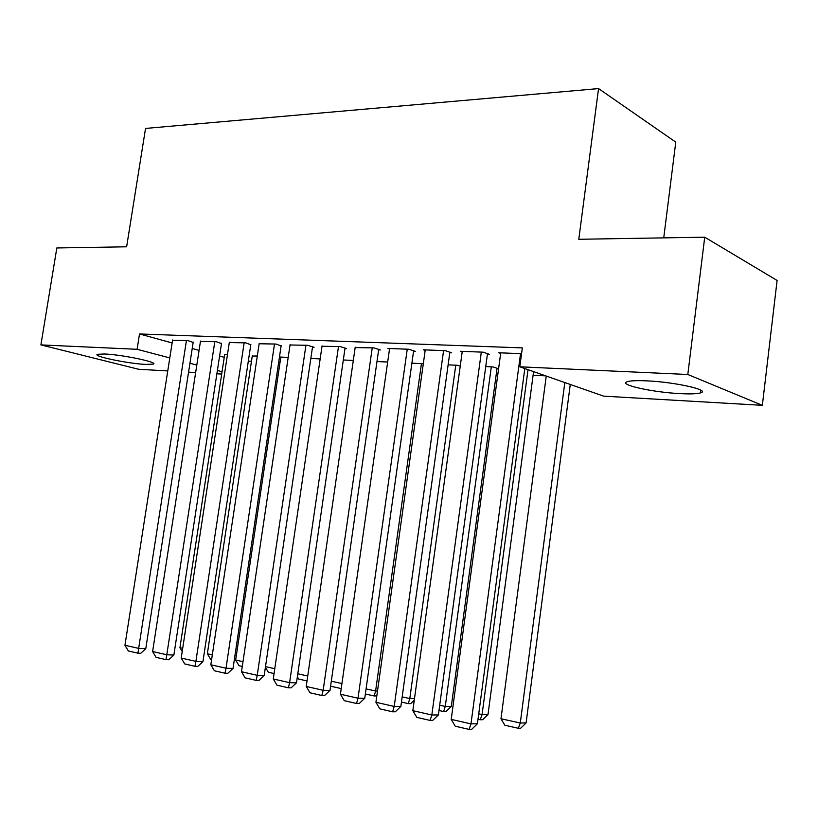 <?xml version="1.0" encoding="UTF-8"?>
<svg xmlns="http://www.w3.org/2000/svg" width="818" height="818" viewBox="0 0 818 818"><rect width="100%" height="100%" fill="white"/><g stroke="black" fill="none" stroke-linecap="round" stroke-linejoin="round"><path stroke-width="1.23" d="M104.632 353.989C122.414 354.675 159.622 362.527 153.171 364.133L145.635 364.409C128.099 363.652 91.647 356.055 97.547 354.296L104.632 353.989M646.956 380.871C675.32 382.057 711.302 390.247 700.576 392.875C697.028 393.898 690.147 394.143 679.952 393.611C652.273 392.292 617.334 384.491 627.365 381.679C630.596 380.687 637.13 380.411 646.956 380.871M248.324 361.116L251.474 361.27M278.631 362.609L279.981 362.681M496.352 373.407L497.947 373.489M533.101 375.227L545.647 375.851M221.688 374.061L216.872 373.785M195.645 372.558L188.559 372.149M167.751 370.943L138.61 369.266L40.9 344.899L137.087 349.296L169.786 357.926M663.735 237.874L675.77 142.138L598.551 88.589L145.543 128.436L126.626 246.801L56.831 247.956L40.9 344.899M598.551 88.589L578.786 239.285L704.727 237.189L777.1 280.451L762.345 405.329L603.653 396.147L519.798 366.801L687.815 374.491L762.345 405.329M252.251 356.075L257.302 355.983M221.504 343.56L216.249 341.699L200.451 341.413M320.165 358.908L310.83 358.468M281.106 345.953L276.055 344.051L259.142 343.754M387.66 362.037L376.975 361.546M344.971 348.519L346.627 348.591L340.165 346.566L322.016 346.27M460.227 366.178L457.518 365.278L448.121 364.848M413.56 351.28L415.35 351.351L409.041 349.266L387.844 348.437L389.521 348.979M487.426 354.245L489.348 354.327L483.244 352.18L460.391 351.28L462.19 351.904M519.798 366.801L522.334 347.885L139.51 333.959L172.128 342.957M192.22 348.488L199.071 350.38M219.592 356.034L224.244 357.323M521.557 353.683L498.776 352.783L500.657 353.458M449.798 352.732L451.648 352.803L445.442 350.697L423.438 349.828L425.176 350.411M498.581 368.795L493.131 366.934L485.749 366.587M498.581 368.846L496.976 368.775M378.652 349.879L380.36 349.94L373.969 347.885L355.155 347.599M423.315 363.734L411.894 363.161M312.486 347.21L314.081 347.282L307.548 345.288L290.032 344.991M353.304 360.441L343.315 359.981M250.799 344.736L245.645 342.854L229.306 342.568M280.768 357.415L279.459 357.037M288.181 357.415L279.459 357.016M193.16 342.415L187.823 340.585L172.537 340.298M224.633 354.777L227.465 354.603M189.94 363.243L196.801 365.053M217.383 370.482L222.046 371.72M704.727 237.189L687.815 374.491M139.51 333.959L137.087 349.296M520.545 353.642L470.974 723.879L477.405 723.766L524.819 368.56M500.739 352.865L451.209 719.39L470.974 723.879L469.092 729.411L455.268 726.22L451.209 719.39M477.405 723.766L471.669 729.349L469.092 729.411M564.819 382.558L520.279 723.02L500.984 718.746L546.25 376.055M526.107 722.918L520.677 728.225L518.336 728.276L520.279 723.02L526.107 722.918L570.269 384.46M518.336 728.276L504.849 725.259L500.984 718.746M481.321 352.098L431.832 714.983L438.376 714.932L487.497 353.673M462.272 351.351L412.834 710.668L431.832 714.983L430.094 720.433L416.812 717.376L412.834 710.668M438.376 714.932L432.722 720.392L430.094 720.433M443.581 350.625L394.204 706.435L400.861 706.435L449.869 352.2M425.248 349.899L375.932 702.284L394.204 706.435L392.62 711.803L379.838 708.858L375.932 702.284M400.861 706.435L395.288 711.783L392.62 711.803M528.029 369.685L482.068 714.564L488.009 714.513L533.581 371.628M478.734 713.828L482.068 714.564L480.268 719.748L478.009 719.247M488.009 714.513L482.661 719.717L480.268 719.748M491.311 366.853L445.268 706.415L451.311 706.415L497.047 368.264M439.706 705.188L445.268 706.415L443.612 711.537L438.98 710.494M451.311 706.415L446.035 711.517L443.612 711.537M407.252 349.194L358.008 698.214L364.756 698.265L413.632 350.789M389.593 348.499L340.421 694.216L358.008 698.214L356.556 703.5L344.255 700.668L340.421 694.216M364.756 698.265L359.255 703.511L356.556 703.5M372.251 347.824L323.161 690.3L329.991 690.392L378.714 349.409M355.227 347.149L306.229 686.445L323.161 690.3L321.832 695.505L309.991 692.774L306.229 686.445M329.991 690.392L324.572 695.535L321.832 695.505M455.769 365.196L409.798 698.572L414.491 698.603M402.18 696.885L409.798 698.572L408.274 703.613L401.464 702.089M414.266 700.218L410.738 703.623L408.274 703.613M421.454 363.601L375.605 691.005L377.507 691.036M366.075 688.899L375.605 691.005L374.194 695.975L365.349 694.001M376.832 695.862L374.194 695.975M338.499 346.495L289.603 682.672L296.494 682.805L345.043 348.09M322.077 345.85L273.273 678.96L289.603 682.672L288.386 687.805L276.965 685.177L273.273 678.96M296.494 682.805L291.147 687.846L288.386 687.805M331.3 681.2L341.934 683.562M341.218 688.592L330.584 686.21M305.942 345.216L257.241 675.32L264.194 675.494L312.548 346.812M290.093 344.603L241.494 671.742L257.241 675.32L256.136 680.382L245.114 677.846L241.494 671.742M264.194 675.494L258.917 680.443L256.136 680.382M297.793 673.787L307.732 675.995M307.026 680.934L298.672 679.063L297.353 676.834M274.511 343.989L226.024 668.224L233.028 668.439L281.167 345.574M259.204 343.386L210.829 664.778L226.024 668.224L225.022 673.224L214.388 670.77L210.829 664.778M233.028 668.439L227.823 673.296L225.022 673.224M265.492 666.639L274.776 668.695M274.061 673.541L268.345 672.263L265.4 667.294M244.153 342.793L195.891 661.384L202.936 661.629L250.85 344.378M229.357 342.21L181.218 658.05L195.891 661.384L194.981 666.302L184.715 663.94L181.218 658.05M202.936 661.629L197.803 666.394L194.981 666.302M242.987 661.67L235.666 660.044L280.819 357.077M242.281 666.425L239.02 665.699L235.666 660.044M214.807 341.648L166.79 654.768L173.866 655.044L221.555 343.223M200.502 341.086L152.608 651.547L166.79 654.768L165.972 659.625L156.054 657.345L152.608 651.547M173.866 655.044L168.805 659.727L165.972 659.625M212.312 654.881L207.343 653.776L252.302 355.758M211.606 659.553L210.645 659.339L207.343 653.776M186.432 340.533L138.661 648.377L145.778 648.684L193.212 342.098M172.588 339.991L124.95 645.259L138.661 648.377L137.925 653.173L128.334 650.964L124.95 645.259M145.778 648.684L140.778 653.285L137.925 653.173M182.7 648.326L179.929 647.713L224.684 354.47M179.929 647.713L182.209 651.547M153.171 364.133L153.314 363.202M700.576 392.875L700.903 390.217"/></g></svg>
